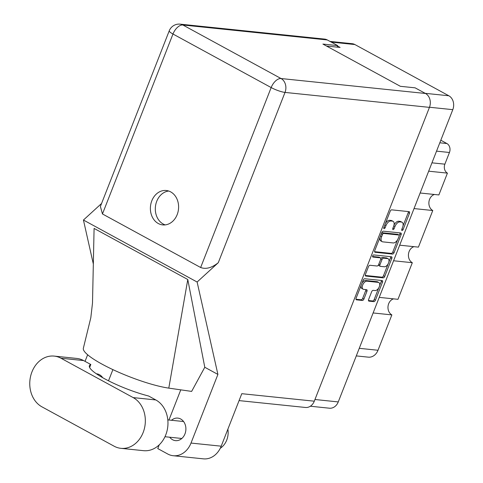 <?xml version="1.0" encoding="UTF-8"?>
<svg xmlns="http://www.w3.org/2000/svg" width="483" height="483" viewBox="0 0 483 483"><rect width="100%" height="100%" fill="white"/><g stroke="black" fill="none" stroke-linecap="round" stroke-linejoin="round"><path stroke-width="0.72" d="M368.62 300.939L368.976 301.138A1.672 0.918 118.6 0 1 368.777 301.072A1.672 0.918 118.6 0 1 368.614 299.508L371.638 291.786A1.672 0.918 118.6 0 1 373.202 290.355L375.11 290.555A4.474 2.457 118.6 0 0 379.101 287.192A4.474 2.457 118.6 0 0 378.853 282.537L377.603 281.855A4.474 2.457 118.6 0 0 377.066 281.692L365.625 280.508A4.474 2.457 118.6 0 0 361.996 283.183M365.625 280.508L366.875 281.184A4.474 2.457 118.6 0 0 362.685 285.012A4.474 2.457 118.6 0 0 363.125 289.202A4.474 2.457 118.6 0 0 363.669 289.365L366.585 289.673A1.672 0.918 118.6 0 1 366.79 289.734A1.672 0.918 118.6 0 1 366.953 291.297L363.928 299.019A1.672 0.918 118.6 0 1 362.365 300.45L356.472 299.84A1.672 0.918 118.6 0 1 356.273 299.78A1.672 0.918 118.6 0 1 356.104 298.21L363.18 280.17A1.672 0.918 118.6 0 1 364.743 278.739L382.125 280.538A1.672 0.918 118.6 0 1 382.325 280.599A1.672 0.918 118.6 0 1 382.494 282.169L375.418 300.209A1.672 0.918 118.6 0 1 373.854 301.64L368.976 301.138M372.677 255.93A1.171 0.646 118.6 0 0 372.791 257.028A1.171 0.646 118.6 0 0 372.93 257.071L380.272 257.831A1.672 0.918 118.6 0 1 380.471 257.892A1.672 0.918 118.6 0 1 380.64 259.462L378.63 264.581A1.672 0.918 118.6 0 1 377.066 266.012L370.014 265.282A1.672 0.918 118.6 0 0 368.451 266.713L365.426 274.435A1.672 0.918 118.6 0 0 365.589 275.998A1.672 0.918 118.6 0 0 365.788 276.065L383.176 277.864A1.672 0.918 118.6 0 0 384.74 276.433L391.81 258.387A1.672 0.918 118.6 0 0 391.647 256.823A1.672 0.918 118.6 0 0 391.447 256.757L373.77 254.927A1.171 0.646 118.6 0 0 372.677 255.93M378.853 282.537A4.474 2.457 118.6 0 0 378.316 282.374L366.875 281.184M375.11 252.283L392.492 254.082A1.672 0.918 118.6 0 0 394.056 252.651L401.132 234.611A1.672 0.918 118.6 0 0 400.962 233.041A1.672 0.918 118.6 0 0 400.763 232.981L383.381 231.182A1.672 0.918 118.6 0 0 381.818 232.613L374.742 250.653A1.672 0.918 118.6 0 0 374.911 252.223A1.672 0.918 118.6 0 0 375.11 252.283L374.748 252.084M329.967 41.405L352.192 43.705A10.56 8.597 95.9 0 1 354.89 44.551L448.834 95.773A10.56 8.597 95.9 0 1 452.794 109.659L338.257 401.922A10.56 8.597 95.9 0 1 329.424 408.201L310.346 406.227M402.593 227.282L401.771 229.383A1.171 0.646 118.6 0 0 401.886 230.482A1.171 0.646 118.6 0 0 403.124 229.528L409.487 213.275A1.672 0.918 118.6 0 0 409.324 211.711A1.672 0.918 118.6 0 0 409.125 211.651L391.737 209.851A1.672 0.918 118.6 0 0 390.173 211.276L383.81 227.523A1.171 0.646 118.6 0 0 383.925 228.622A1.171 0.646 118.6 0 0 385.156 227.668L385.983 225.561A5.349 2.94 118.6 0 1 390.989 220.991L392.438 221.142A5.349 2.94 118.6 0 1 393.084 221.335A5.349 2.94 118.6 0 1 393.615 226.352L392.788 228.453A1.171 0.646 118.6 0 0 392.902 229.552A1.171 0.646 118.6 0 0 394.14 228.598L394.967 226.491A5.349 2.94 118.6 0 1 399.972 221.92L401.421 222.071A5.349 2.94 118.6 0 1 402.067 222.265A5.349 2.94 118.6 0 1 402.593 227.282M379.227 297.377L397.974 299.321L412.319 262.71L393.573 260.766M420.132 193.001L438.878 194.939L447.427 173.125L428.681 171.187M399.683 245.189L418.423 247.127L432.774 210.516L414.028 208.578M326.49 46.024L340.092 47.437L337.496 46.018M440.816 140.221L446.896 143.529A6.816 5.548 95.9 0 1 449.45 152.489L444.873 164.172A6.816 5.548 -84.1 0 0 447.427 173.125M359.261 348.321L378.008 350.26L391.864 314.898L373.124 312.96M432.774 210.516A8.519 6.931 95.9 0 1 428.928 202.015A8.519 6.931 95.9 0 1 434.434 194.48M412.319 262.71A8.519 6.931 95.9 0 1 408.473 254.203A8.519 6.931 95.9 0 1 413.979 246.668M391.864 314.898A8.519 6.931 95.9 0 1 388.024 306.397A8.519 6.931 95.9 0 1 393.524 298.856M378.008 350.26A11.58 9.431 95.9 0 1 368.318 357.154L356.291 355.905M402.067 222.265L400.818 221.582A5.349 2.94 118.6 0 0 400.172 221.389L401.421 222.071M393.971 225.223A5.349 2.94 118.6 0 1 398.723 221.238L400.172 221.389M393.084 221.335L391.834 220.653A5.349 2.94 118.6 0 0 391.194 220.459L392.438 221.142M385.337 223.629A5.349 2.94 118.6 0 1 389.745 220.308L391.194 220.459M402.985 226.008L408.238 212.598A1.672 0.918 118.6 0 0 408.395 211.572M374.585 251.679L391.242 253.4A1.672 0.918 118.6 0 0 392.812 251.975L397.648 239.622M399.236 235.565L399.882 233.929A1.672 0.918 118.6 0 0 400.039 232.903M399.121 236.151A1.171 0.646 118.6 0 0 399 235.052A1.171 0.646 118.6 0 0 398.861 235.01L383.605 233.434A1.171 0.646 118.6 0 0 382.506 234.43L381.636 236.652A5.349 2.94 118.6 0 0 382.168 241.669A5.349 2.94 118.6 0 0 382.814 241.862L393.24 242.943A5.349 2.94 118.6 0 0 398.252 238.367L399.121 236.151M397.865 234.466A1.171 0.646 118.6 0 0 397.75 234.37A1.171 0.646 118.6 0 0 397.612 234.327L398.861 235.01M381.588 233.186A1.171 0.646 118.6 0 1 382.355 232.752L397.612 234.327M380 237.244A5.349 2.94 118.6 0 0 380.918 240.987L382.168 241.669M390.717 256.684A1.672 0.918 118.6 0 1 390.56 257.705L388.845 262.088M388.175 263.79L383.49 275.751L384.74 276.433M365.269 275.455L381.926 277.182A1.672 0.918 118.6 0 0 383.49 275.751M379.384 257.348A1.672 0.918 118.6 0 0 379.221 257.21A1.672 0.918 118.6 0 0 379.022 257.149L372.556 256.479M384.383 266.767A4.474 2.457 118.6 0 0 388.368 263.404A4.474 2.457 118.6 0 0 388.127 258.749A4.474 2.457 118.6 0 0 387.589 258.586L383.556 258.17A1.672 0.918 118.6 0 0 381.993 259.6L379.982 264.72A1.672 0.918 118.6 0 0 380.145 266.29A1.672 0.918 118.6 0 0 380.35 266.35L384.383 266.767M388.127 258.749L386.877 258.073A4.474 2.457 118.6 0 0 386.34 257.904L387.589 258.586M380.803 258.767A1.672 0.918 118.6 0 1 382.307 257.487L386.34 257.904M378.569 264.732A1.672 0.918 118.6 0 0 378.901 265.608L380.145 266.29M361.091 285.495A4.474 2.457 118.6 0 0 361.882 288.52L363.125 289.202M355.947 299.237L361.115 299.768A1.672 0.918 118.6 0 0 362.679 298.343L365.703 290.621A1.672 0.918 118.6 0 0 365.86 289.595M379.644 285.562L381.244 281.486A1.672 0.918 118.6 0 0 381.401 280.46M368.457 300.529L372.604 300.957A1.672 0.918 118.6 0 0 374.174 299.532L378.738 287.874M120.919 448.333L143.548 450.675A26.571 21.632 -84.1 0 0 167.064 430.758A26.571 21.632 -84.1 0 0 155.81 399.942L148.595 396.006A42.582 7.97 -158.6 0 1 107.763 380.423A42.582 7.97 -158.6 0 1 89.403 365.685A42.582 7.97 -158.6 0 1 90.816 364.502L83.601 360.572A26.571 21.632 -84.1 0 0 76.815 358.44L54.181 356.098A26.571 21.632 -84.1 0 0 31.956 371.904A26.571 21.632 -84.1 0 0 41.924 406.831L114.127 446.207A26.571 21.632 -84.1 0 0 120.919 448.333A26.571 21.632 -84.1 0 0 144.435 428.415A26.571 21.632 -84.1 0 0 133.181 397.6L60.973 358.229A26.571 21.632 -84.1 0 0 54.181 356.098M227.873 429.194A17.032 13.868 95.9 0 1 226.732 440.079A17.032 13.868 95.9 0 1 220.29 448.248M169.732 437.218A11.326 9.219 -84.1 0 0 175.492 440.641A11.326 9.219 -84.1 0 0 184.965 433.903A11.326 9.219 -84.1 0 0 177.822 418.109A11.326 9.219 -84.1 0 0 171.489 420.276M102.698 377.7A11.326 9.219 -84.1 0 0 96.624 373.83A11.326 9.219 -84.1 0 0 96.401 373.812M177.176 214.621A17.291 14.073 -84.1 0 0 166.273 190.507A17.291 14.073 -84.1 0 0 151.813 200.789A17.291 14.073 -84.1 0 0 162.717 224.903A17.291 14.073 -84.1 0 0 177.176 214.621M165.204 224.891A17.291 14.073 95.9 0 1 156.734 201.302A17.291 14.073 95.9 0 1 168.706 191.026M217.905 374.422L197.118 282.024L218.28 262.698C211.826 267.872 205.945 269.478 200.65 267.504L271.162 87.562L172.974 34.021A10.56 5.808 118.6 0 1 182.858 24.995A10.56 8.597 -84.1 0 0 180.159 24.15L324.594 39.099A10.56 8.597 95.9 0 1 327.293 39.944L182.858 24.995L281.052 78.536L425.487 93.485A10.56 8.597 95.9 0 1 429.447 107.371L314.3 401.192L241.784 393.687L221.208 446.183A21.294 17.334 95.9 0 1 203.403 458.85L173.198 455.723A21.294 17.334 -84.1 0 0 191.002 443.062L217.905 374.422L204.786 367.267L191.636 391.405L168.796 388.127A52.804 9.883 -158.6 0 1 113.36 369.839A52.804 9.883 -158.6 0 1 83.366 348.219L90.816 317.705L92.501 303.022L94.088 228.417L187.784 279.506L168.796 388.127M85.05 361.356L87.634 354.757M108.512 380.803L112.895 369.622M173.198 455.723A21.294 17.334 -84.1 0 1 167.758 454.02L157.76 448.568L159.221 444.849M180.775 389.847L168.953 420.017M204.786 367.267L187.784 279.506M197.118 282.024L83.438 220.037L101.569 203.476M93.334 264.02L83.438 220.037M337.068 47.123L337.665 45.601L327.293 39.944M314.3 401.192A10.56 8.597 95.9 0 1 305.467 407.471L239.073 400.6M425.487 93.485L415.114 87.834L400.359 86.306L322.904 44.074L337.665 45.601M200.65 267.504L102.456 213.963L100.392 206.489L169.243 30.803A10.56 1.974 21.4 0 0 172.974 34.021L102.456 213.963M90.816 364.502L89.639 367.509M452.794 109.659L429.496 107.244M314.958 399.507L338.257 401.922M425.197 93.328L448.834 95.773M354.89 44.551L331.253 42.106M439.808 142.799L446.896 143.529M449.45 152.489L436.535 151.149M431.953 162.837L444.873 164.172M398.723 221.238L399.972 221.92M393.79 225.851L394.967 226.491M392.981 227.964L394.14 228.598M389.745 220.308L390.989 220.991M384.824 224.933L385.983 225.561M383.997 227.034L385.156 227.668M408.238 212.598L409.487 213.275M401.965 228.894L403.124 229.528M391.242 253.4L392.492 254.082M399.882 233.929L401.132 234.611M392.812 251.975L394.056 252.651M382.355 232.752L383.605 233.434M381.347 233.802L382.506 234.43M380.477 236.018L381.636 236.652M390.56 257.705L391.81 258.387M381.926 277.182L383.176 277.864M365.432 275.865L365.788 276.065M379.022 257.149L380.272 257.831M382.307 257.487L383.556 258.17M380.785 258.942L381.993 259.6M378.823 264.092L379.982 264.72M377.066 281.692L378.316 282.374M365.703 290.621L366.953 291.297M362.679 298.343L363.928 299.019M361.115 299.768L362.365 300.45M356.11 299.647L356.472 299.84M381.244 281.486L382.494 282.169M374.174 299.532L375.418 300.209M372.604 300.957L373.854 301.64M83.601 360.572L60.973 358.229M191.002 443.062L221.208 446.183M429.447 107.371L285.012 92.416L218.28 262.698M271.162 87.562A10.56 1.974 21.4 0 0 285.012 92.416A10.56 8.597 95.9 0 0 281.052 78.536A10.56 5.808 118.6 0 0 271.162 87.562M155.81 399.942L133.181 397.6M397.75 234.37L399 235.052M379.221 257.21L380.471 257.892M164.975 436.729L181.825 438.473M180.159 24.15A10.56 10.56 0 0 0 169.243 30.803M167.812 419.896L183.582 421.526M101.81 377.193L102.378 377.253"/></g></svg>
